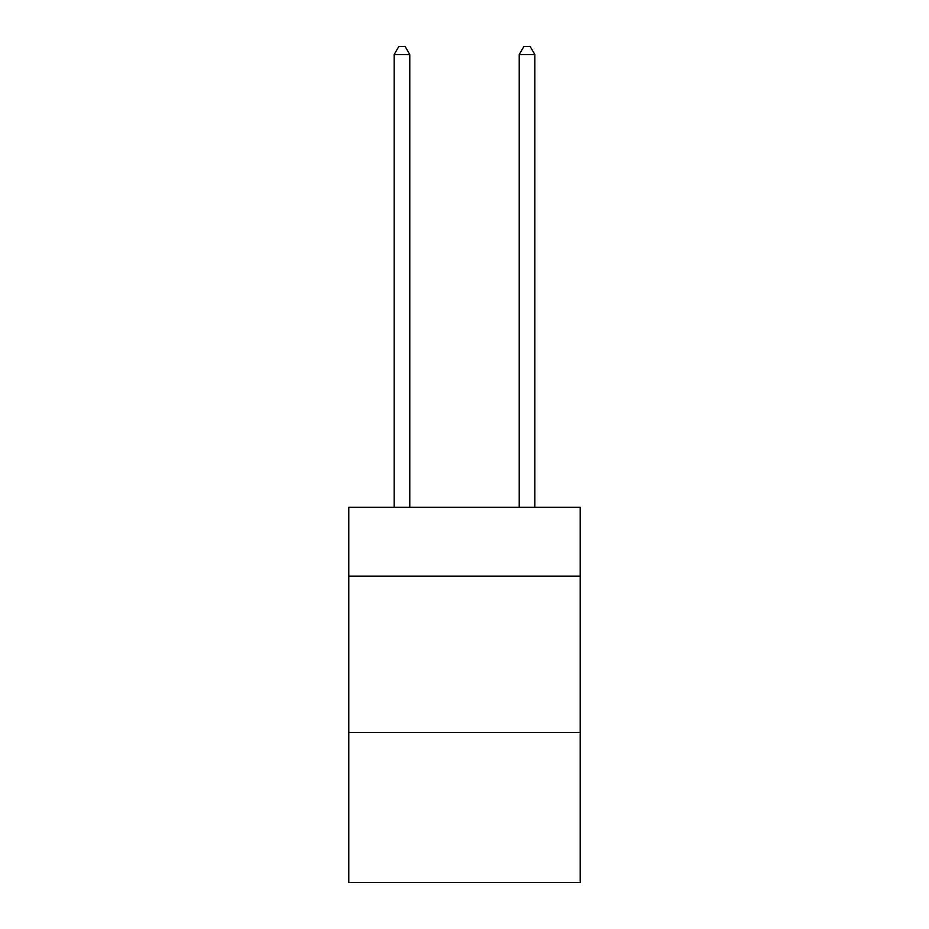<?xml version="1.0" encoding="UTF-8"?>
<svg xmlns="http://www.w3.org/2000/svg" width="929" height="929" viewBox="0 0 929 929"><rect width="100%" height="100%" fill="white"/><g stroke="black" fill="none" stroke-linecap="round" stroke-linejoin="round"><path stroke-width="1.39" d="M580.195 576.131L580.195 507.339L348.805 507.339L348.805 576.131L580.195 576.131L580.195 882.55L348.805 882.55L348.805 576.131M580.195 732.47L348.805 732.47M409.782 507.339L409.782 54.579L394.151 54.579L394.151 507.339M394.151 54.579L398.843 46.45L405.09 46.45L409.782 54.579M534.849 507.339L534.849 54.579L519.218 54.579L519.218 507.339M519.218 54.579L523.91 46.45L530.157 46.45L534.849 54.579"/></g></svg>
